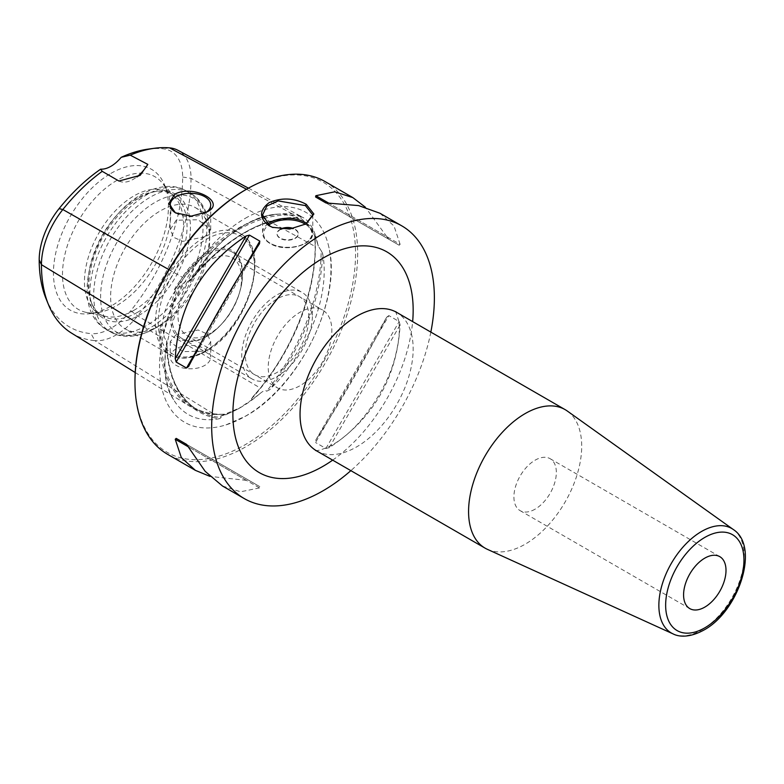 <?xml version="1.0" encoding="UTF-8"?>
<svg xmlns="http://www.w3.org/2000/svg" width="784" height="784" viewBox="0 0 784 784"><rect width="100%" height="100%" fill="white"/><g stroke="black" fill="none" stroke-linecap="round" stroke-linejoin="round"><path stroke-width="0.59" stroke-dasharray="3.92 2.94" d="M191.512 278.908A112.651 65.033 -60 0 1 244.549 224.93A112.651 65.033 -60 0 1 280.741 214.081A112.651 65.033 -60 0 1 297.587 217.668L298.371 218.324A154.546 89.229 120 0 0 189.346 281.27C188.082 280.015 185.779 280.995 182.437 284.21L175.685 290.394C167.884 300.938 163.454 312.336 162.415 324.596L163.503 332.994C164.081 337.355 165.11 339.688 166.571 339.982A154.546 89.229 120 0 0 197.215 409.748A154.546 89.229 120 0 0 221.078 417.529L220.735 416.01L225.812 414.795L224.939 414.256L214.561 414.569L94.835 340.638A60.535 34.947 120 0 0 137.631 315.923A151.018 87.191 120 0 0 191.031 178.321A60.535 34.947 120 0 0 177.948 150.303M322.538 253.154A112.651 65.033 -60 0 1 269.49 389.854L266.638 391.226A154.546 89.229 120 0 0 321.156 250.733L318.294 246.098L315.756 236.072L314.854 235.582L314.678 236.915L315.325 246.558A155.32 89.68 120 0 1 260.406 388.1L253.281 396.292C293.275 351.614 318.863 285.121 314.678 236.915M219.608 418.666A112.651 65.033 -60 0 1 173.597 399.664A112.651 65.033 -60 0 1 166.571 343.206A155.546 89.807 120 0 0 219.608 418.646M321.156 250.733L322.538 253.183A155.546 89.807 120 0 1 269.49 389.854M253.281 396.292L251.468 398.938L252.35 399.468L259.563 393.94C263.228 390.746 265.58 389.844 266.638 391.226M245.255 218.334A121.226 69.992 -60 0 1 328.79 246.872A121.226 69.992 -60 0 1 245.255 416.304A121.226 69.992 -60 0 1 226.017 424.879A121.226 69.992 -60 0 1 160.083 355.309A121.226 69.992 -60 0 1 245.255 218.334M191.531 278.879L190.198 280.839C226.576 237.768 262.738 216.952 298.675 218.403L298.371 218.324C296.47 217.452 296.626 217.011 298.841 217.011L302.477 217.188C307.994 220.039 312.424 226.331 315.756 236.072M318.294 246.098C314.374 232.338 307.475 222.979 297.587 218.001L298.371 218.324M248.43 188.16L301.585 216.707C301.605 216.119 298.537 215.198 292.393 213.944A155.32 89.68 120 0 0 182.564 277.36C176.331 285.758 173.744 289.933 174.822 289.904L175.685 290.394M252.35 399.468L238.228 408.876L225.812 414.795M221.078 417.529L219.579 418.666M166.561 343.235L166.845 340.697C167.394 373.948 177.517 396.969 197.215 409.748L191.668 406.308A154.35 89.111 120 0 0 224.939 414.256L224.028 414.187C211.788 414.687 200.998 412.061 191.668 406.308A154.35 89.111 120 0 1 161.563 324.086L162.415 324.596M161.563 324.086C160.779 323.361 160.142 327.477 159.642 336.444A155.32 89.68 120 0 0 190.443 406.729A155.32 89.68 120 0 0 214.561 414.569M71.383 333.014A151.018 87.191 120 0 0 94.835 340.638L91.062 333.631A146.686 84.692 -60 0 1 46.031 298.645M147.941 149.166A146.686 84.692 -60 0 1 162.788 148.754A56.203 32.448 -60 0 1 182.662 177.027A146.686 84.692 -60 0 1 130.801 310.689A56.203 32.448 -60 0 1 91.062 333.631M110.936 173.382A81.301 46.942 -60 0 1 164.64 185.073A81.301 46.942 -60 0 1 110.936 306.152A81.301 46.942 -60 0 1 90.415 313.62A81.301 46.942 -60 0 1 54.4 260.366A81.301 46.942 -60 0 1 110.936 173.382M118.943 181.035A29.998 17.317 120 0 0 133.378 179.252A29.998 17.317 120 0 0 136.906 176.87M207.005 211.954L204.781 213.238A20.247 11.691 180 0 0 205.8 212.601M175.773 213.013A20.247 11.691 0 0 0 176.155 213.238A20.247 11.691 0 0 0 204.781 213.238M204.781 236.758L182.77 241.374L173.627 237.327L170.216 229.692L176.155 220.226L198.136 219.745L210.71 229.692L204.781 236.758M176.155 334.611L170.216 341.677L182.79 351.624L204.781 351.144L210.71 341.677L207.309 334.043L198.166 329.995L176.155 334.611M176.155 348.851A20.247 11.691 0 0 0 170.216 357.112A20.247 11.691 0 0 0 182.721 367.912A20.247 11.691 0 0 0 204.781 365.383A20.247 11.691 180 0 0 210.71 357.112A20.247 11.691 180 0 0 198.215 346.312A20.247 11.691 180 0 0 176.155 348.851M160.152 325.38A70.05 40.445 -60 0 1 125.126 328.849A70.05 40.445 -60 0 1 114.395 272.714A70.05 40.445 -60 0 1 160.152 210.984A70.05 40.445 -60 0 1 195.177 207.515A70.05 40.445 -60 0 1 209.691 239.581A70.05 40.445 -60 0 1 160.152 325.38L155.144 328.271A77.126 44.531 120 0 1 100.607 296.783A77.126 44.531 120 0 1 155.144 202.311A77.126 44.531 -60 0 1 209.691 233.808A77.126 44.531 -60 0 1 155.144 328.271L160.152 325.38M133.995 310.278A70.05 40.445 -60 0 1 106.242 316.481A70.05 40.445 -60 0 1 98.97 313.747A70.05 40.445 -60 0 1 88.229 257.613A70.05 40.445 -60 0 1 133.995 195.882A70.05 40.445 -60 0 1 169.021 192.413A70.05 40.445 -60 0 1 175.018 197.343A70.05 40.445 -60 0 1 177.743 254.643A70.05 40.445 -60 0 1 133.995 310.278M137.533 312.316A70.05 40.445 -60 0 1 102.508 315.785A70.05 40.445 -60 0 1 91.258 302.242A70.05 40.445 -60 0 1 137.533 197.921A70.05 40.445 -60 0 1 155.203 191.482A70.05 40.445 -60 0 1 172.558 194.452A70.05 40.445 -60 0 1 183.289 250.586A70.05 40.445 -60 0 1 137.533 312.316M206.378 336.708A51.244 29.586 120 0 0 220.039 325.732A51.244 29.586 120 0 0 239.933 291.266A51.244 29.586 120 0 0 206.378 253.026A51.244 29.586 120 0 0 170.138 315.785A51.244 29.586 120 0 0 206.378 336.708M187.268 335.787A44.992 25.98 -60 0 0 209.769 333.563A44.992 25.98 120 0 0 221.764 323.929A44.992 25.98 120 0 0 239.228 293.667A44.992 25.98 120 0 0 232.26 257.858A44.992 25.98 120 0 0 209.769 260.092A44.992 25.98 -60 0 0 180.369 299.733A44.992 25.98 -60 0 0 187.268 335.787L277.556 387.913A44.992 25.98 -60 0 1 270.656 351.859A44.992 25.98 -60 0 1 300.047 312.218A44.992 25.98 120 0 1 322.547 309.984A44.992 25.98 120 0 1 329.437 346.038A44.992 25.98 120 0 1 300.047 385.689A44.992 25.98 -60 0 1 277.556 387.913M106.242 316.481L86.318 312.414A76.616 44.237 120 0 1 64.876 254.653A76.616 44.237 120 0 1 116.679 180.526A76.616 44.237 -60 0 1 161.543 182.123A76.616 44.237 -60 0 1 167.286 191.541A76.616 44.237 -60 0 1 116.679 305.633A76.616 44.237 120 0 1 97.343 312.679L90.415 313.62M86.318 312.414A76.616 44.237 120 0 0 97.343 312.679M139.65 197.735A71.785 41.444 -60 0 1 157.76 191.139A71.785 41.444 -60 0 1 189.571 238.16A71.785 41.444 -60 0 1 139.65 314.952A71.785 41.444 120 0 1 92.238 304.633A71.785 41.444 120 0 1 139.65 197.735M245.255 189.963A155.977 90.052 -60 0 1 355.544 253.644A155.977 90.052 -60 0 1 245.255 444.665A155.977 90.052 -60 0 1 134.966 380.995M325.056 181.555A157.476 90.915 -60 0 1 357.671 253.644A157.476 90.915 -60 0 1 288.933 412.119A157.476 90.915 -60 0 1 167.58 454.308M430.837 332.102A157.476 90.915 -60 0 1 350.86 470.645M388.844 315.599L386.728 317.177C365.177 359.288 341.559 400.193 315.864 439.902L386.904 316.844L315.864 439.902L315.56 442.529L388.844 315.599L399.174 321.558L400.114 324.909C397.057 377.692 373.439 418.597 329.26 447.635L400.114 324.909M329.26 447.635L325.889 448.487L315.56 442.529M246.098 480.19L188.63 447.007L259.484 487.922L259.798 486.648L249.459 480.69L209.975 476.388M259.484 487.922L240.6 491.793L222.509 486.021M186.514 444.342L259.798 486.648M186.533 444.352L249.459 480.69L186.533 444.352M386.728 236.611L388.844 239.277L399.174 245.235L400.114 244.343L329.26 203.428L386.728 236.611L365.373 207.221M379.985 213.268L394.029 226.037L400.114 244.343M388.844 239.277L315.56 196.96L388.844 239.277M399.174 245.235L325.889 202.929L399.174 245.235M487.432 549.349A79.988 46.178 120 0 0 525.133 544.214A79.988 46.178 -60 0 0 576.769 475.761A79.988 46.178 -60 0 0 567.293 411.022M535.119 509.159A29.998 17.317 -60 0 1 520.125 510.649A29.998 17.317 -60 0 1 515.529 486.609A29.998 17.317 -60 0 1 535.119 460.179A29.998 17.317 120 0 1 550.113 458.689A29.998 17.317 120 0 1 554.719 482.728A29.998 17.317 120 0 1 535.119 509.159M305.78 224.097L289.708 229.242L272.724 227.448M280.417 229.163A10.623 6.135 0 0 0 277.056 233.642A10.623 6.135 0 0 0 280.162 237.973A10.623 6.135 0 0 0 291.746 239.306A10.623 6.135 0 0 0 298.302 233.642A10.623 6.135 0 0 0 295.186 229.3A10.623 6.135 0 0 0 293.402 228.477M281.113 229.222A10.623 6.135 0 0 0 277.056 234.053A10.623 6.135 0 0 0 280.162 238.385A10.623 6.135 180 0 0 291.746 239.718A10.623 6.135 180 0 0 298.302 234.053A10.623 6.135 180 0 0 295.186 229.712A10.623 6.135 0 0 0 292.628 228.624M312.424 315.276A49.99 28.861 120 0 0 302.065 292.393A49.99 28.861 120 0 0 263.542 305.789A49.99 28.861 120 0 0 241.727 356.093A49.99 28.861 120 0 0 252.076 378.976A49.99 28.861 120 0 0 290.599 365.589A49.99 28.861 120 0 0 312.424 315.276M308.886 317.314A44.992 25.98 120 0 0 277.075 298.949A44.992 25.98 120 0 0 245.255 354.054A44.992 25.98 120 0 0 277.075 372.42A44.992 25.98 120 0 0 308.886 317.314M171.706 315.668A49.99 28.861 -60 0 1 207.054 254.437A49.99 28.861 -60 0 1 232.044 251.968A49.99 28.861 -60 0 1 242.403 274.851A49.99 28.861 -60 0 1 207.054 336.081A49.99 28.861 -60 0 1 182.055 338.551A49.99 28.861 -60 0 1 171.706 315.668M297.587 217.678A155.546 89.807 120 0 0 191.521 278.918M220.735 416.01L240.639 407.484A113.69 65.64 120 0 0 259.563 393.94M317.765 243.932A113.69 65.64 120 0 0 298.841 217.011M251.468 398.938A154.35 89.111 120 0 0 314.854 235.582M238.228 408.876L240.639 407.484A113.69 65.64 -60 0 1 221.705 415.804M163.503 332.994A113.69 65.64 -60 0 1 182.437 284.21M301.585 216.707A154.35 89.111 120 0 0 174.822 289.904M130.801 310.689L137.631 315.923L260.406 388.1M143.58 326.693L159.642 336.444M246.499 189.248L292.393 213.944M168.854 269.588L182.564 277.36M182.662 177.027L191.031 178.321L315.325 246.558M169.628 147.872L162.788 148.754M204.957 351.252A70.05 40.445 -60 0 1 169.932 354.721A70.05 40.445 -60 0 1 159.201 298.586A70.05 40.445 -60 0 1 204.957 236.856A70.05 40.445 -60 0 1 239.982 233.387A70.05 40.445 -60 0 1 250.723 289.521A70.05 40.445 -60 0 1 204.957 351.252M206.378 239.306A68.051 39.288 -60 0 1 254.496 267.089A68.051 39.288 -60 0 1 206.378 350.428A68.051 39.288 -60 0 1 158.25 322.645A68.051 39.288 -60 0 1 206.378 239.306M209.691 239.581L209.691 233.808C209.397 210.974 199.557 197.96 190.267 193.207A79.988 46.178 -60 0 0 150.273 197.166A79.988 46.178 120 0 0 98.02 267.658A79.988 46.178 120 0 0 110.279 331.75L106.467 329.545C65.856 307.103 94.648 219.883 141.581 194.481C161.602 183.27 177.782 185.377 186.445 191.002A79.988 46.178 -60 0 0 146.461 194.971A79.988 46.178 120 0 0 94.207 265.453A79.988 46.178 120 0 0 106.467 329.545A79.988 46.178 120 0 0 146.461 325.585A79.988 46.178 -60 0 0 198.715 255.104A79.988 46.178 -60 0 0 186.445 191.002L190.267 193.207A79.988 46.178 -60 0 1 202.527 257.299A79.988 46.178 -60 0 1 150.273 327.79A79.988 46.178 120 0 1 110.279 331.75C119.09 337.443 135.279 339.413 155.144 328.271M325.889 448.487L399.174 321.558M246.333 264.414L199.979 344.695M259.484 243.716L188.63 366.442M332.661 460.139A127.478 73.598 120 0 0 412.649 321.597M316.618 450.878A79.988 46.178 120 0 0 356.612 446.909A79.988 46.178 120 0 0 408.856 376.428A79.988 46.178 120 0 0 396.596 312.336M733.344 529.533A60.348 34.849 -60 0 1 740.498 578.376A60.348 34.849 -60 0 1 701.543 630.022A60.348 34.849 -60 0 1 673.084 633.903M306.818 223.44A25.108 14.494 180 0 1 312.787 232.828A25.108 14.494 180 0 1 297.283 246.215A25.108 14.494 180 0 1 269.921 243.079A25.108 14.494 180 0 1 262.571 232.828A25.108 14.494 180 0 1 267.354 224.312M305.486 224.253A24.108 13.916 180 0 1 304.329 243.706A24.108 13.916 180 0 1 270.627 243.481A24.108 13.916 180 0 1 268.51 225.194M226.017 424.879L245.637 416.137C298.871 387.257 342.461 299.204 328.79 246.872M173.597 399.664C145.824 360.601 188.18 254.398 245.637 224.704C258.299 217.501 270 213.954 280.741 214.081M135.201 372.527L190.443 406.729M140.199 175.312L133.378 179.252M176.155 213.238L175.391 212.797M170.216 204.967L170.216 229.692M170.216 341.677L170.216 357.112M195.177 207.515L239.982 233.387C272.489 248.998 248.126 329.378 205.957 351.35C188.17 361.14 175.92 358.621 169.932 354.721L125.126 328.849M102.508 315.785L98.97 313.747M172.558 194.452L169.021 192.413M210.71 204.967L210.71 229.692M210.71 341.677L210.71 357.112M239.228 293.667L239.933 291.266M221.764 323.929L220.039 325.732M232.26 257.858L322.547 309.984M175.018 197.343L161.543 182.123M167.286 191.541L164.64 185.073M155.203 191.482L157.76 191.139M91.258 302.242L92.238 304.633M259.69 243.383L188.444 366.775M315.58 450.437C315.099 449.84 316.462 453.034 332.857 444.557C358.259 430.485 386.257 391.657 395.048 357.435C399.085 341.559 400.261 329.192 398.576 320.323L395.704 311.66M689.802 608.609L520.125 510.649M719.79 556.65L550.113 458.689M306.132 223.891L305.427 224.302M272.342 227.301L273.038 227.566M312.787 214.943L312.787 232.828C313.933 245.647 284.612 252.771 270.127 243.53C265.198 240.61 262.679 237.033 262.571 232.828L262.571 214.943M232.044 251.968L302.065 292.393M182.055 338.551L252.076 378.976"/><path stroke-width="1.18" d="M136.906 176.87A29.998 17.317 120 0 0 147.813 164.375L140.199 175.312L118.943 181.035L102.214 171.333A151.018 87.191 120 0 0 62.838 209.524A60.535 34.947 120 0 0 41.444 264.678A151.018 87.191 120 0 0 48.471 304.623A151.018 87.191 120 0 0 71.383 333.014L135.201 372.527M48.471 304.623L46.031 298.645A146.686 84.692 -60 0 1 39.2 259.847A56.203 32.448 -60 0 1 59.074 208.642A146.686 84.692 -60 0 1 100.675 169.158A29.998 17.317 120 0 0 121.187 157.319A146.686 84.692 -60 0 1 147.941 149.166L154.33 148.294A151.018 87.191 120 0 0 130.252 155.154L147.813 164.375M102.214 171.333L100.675 169.158M121.187 157.319L130.252 155.154M248.43 188.16L177.948 150.303A60.535 34.947 120 0 0 169.628 147.872A151.018 87.191 120 0 0 154.33 148.294M207.005 211.954L191.198 216.129L175.391 212.797L168.795 203.497L174.734 194.256C193.109 183.877 227.311 202.282 207.005 211.954M175.773 213.013A20.247 11.691 0 0 1 170.216 204.967A20.247 11.691 0 0 1 176.155 196.706A20.247 11.691 180 0 1 198.215 194.167A20.247 11.691 180 0 1 210.71 204.967A20.247 11.691 180 0 1 205.8 212.601M195.373 470.351L167.58 454.308A157.476 90.915 -60 0 1 134.966 382.22L134.966 380.995A155.977 90.052 -60 0 1 245.255 189.963L246.313 189.356A157.476 90.915 -60 0 1 325.056 181.555L352.839 197.597L334.758 191.815L315.864 195.696L315.56 196.96L325.889 202.929L358.602 205.584L379.985 213.268L401.761 225.841A157.476 90.915 120 0 0 280.417 268.03A157.476 90.915 120 0 0 211.68 426.506A157.476 90.915 -60 0 0 244.294 498.595L222.509 486.021L205.173 471.341L186.514 444.342L176.175 438.374L186.533 444.352L176.175 438.374L175.234 439.275L181.32 457.572L195.373 470.351L209.975 476.388M134.966 380.995L134.966 382.22A157.476 90.915 -60 0 1 246.313 189.356M401.761 225.841A157.476 90.915 120 0 1 434.375 297.93A157.476 90.915 -60 0 1 430.837 332.102M350.86 470.645A157.476 90.915 -60 0 1 244.294 498.595M176.175 362.051L175.234 358.709C178.291 305.927 201.919 265.021 246.098 235.984L249.459 235.122L176.175 362.051L186.514 368.019L188.63 366.442C210.171 324.331 233.789 283.426 259.484 243.716L259.798 241.09L249.459 235.122M365.373 207.221L352.839 197.597M306.26 204.31L313.865 214.012L306.132 223.891L289.698 229.055L272.322 227.291L269.098 225.763C259.024 218.197 259.063 210.475 269.206 202.576C281.819 197.323 294.167 197.901 306.26 204.31L305.427 205.594L312.787 214.943L305.78 224.097M525.133 413.599A79.988 46.178 120 0 0 472.879 484.081A79.988 46.178 120 0 0 485.139 548.173A79.988 46.178 120 0 0 487.432 549.349L673.084 633.903A60.348 34.849 -60 0 1 661.676 586.177A60.348 34.849 -60 0 1 701.543 531.474A60.348 34.849 -60 0 1 733.344 529.533L567.293 411.022A79.988 46.178 -60 0 0 565.127 409.63A79.988 46.178 -60 0 0 525.133 413.599M704.796 607.12A29.998 17.317 -60 0 1 689.802 608.609A29.998 17.317 -60 0 1 685.196 584.57A29.998 17.317 -60 0 1 704.796 558.139A29.998 17.317 -60 0 1 719.79 556.65A29.998 17.317 -60 0 1 724.387 580.689A29.998 17.317 -60 0 1 704.796 607.12M272.724 227.448L269.921 226.096L262.571 214.943L266.825 206.045L278.183 200.9L305.427 205.594M293.402 228.477A10.623 6.135 0 0 0 280.417 229.163M292.628 228.624A10.623 6.135 0 0 0 281.113 229.222M39.2 259.847L41.444 264.678L143.58 326.693M169.628 147.872L246.499 189.248M59.074 208.642L62.838 209.524L168.854 269.588M175.234 439.275L188.63 447.007M259.798 241.09L246.333 264.414M199.979 344.695L186.514 368.019M246.098 235.984L175.234 358.709M329.26 203.428L315.864 195.696M412.649 321.597A127.478 73.598 120 0 0 323.028 258.132A127.478 73.598 120 0 0 232.887 414.256A127.478 73.598 120 0 0 323.028 466.304A127.478 73.598 120 0 0 332.661 460.139M395.704 311.66L396.596 312.336A79.988 46.178 120 0 0 356.612 316.295A79.988 46.178 120 0 0 304.359 386.777A79.988 46.178 120 0 0 316.618 450.878L315.58 450.437M704.796 537.422A55.37 31.968 -60 0 1 743.947 560.021A55.37 31.968 -60 0 1 704.796 627.837A55.37 31.968 -60 0 1 665.645 605.228A55.37 31.968 -60 0 1 704.796 537.422M269.098 225.763L269.921 226.096M267.354 224.312A25.108 14.494 180 0 1 305.427 222.578A25.108 14.494 180 0 1 306.818 223.44M268.51 225.194A24.108 13.916 180 0 1 304.721 223.803A24.108 13.916 180 0 1 305.486 224.253M316.618 450.878L485.139 548.173M396.596 312.336L565.127 409.63M673.084 633.903C677.748 636.392 688.244 638.588 703.758 630.13C738.587 611.53 760.196 546.869 733.344 529.533M272.342 227.301L273.038 227.566"/></g></svg>
